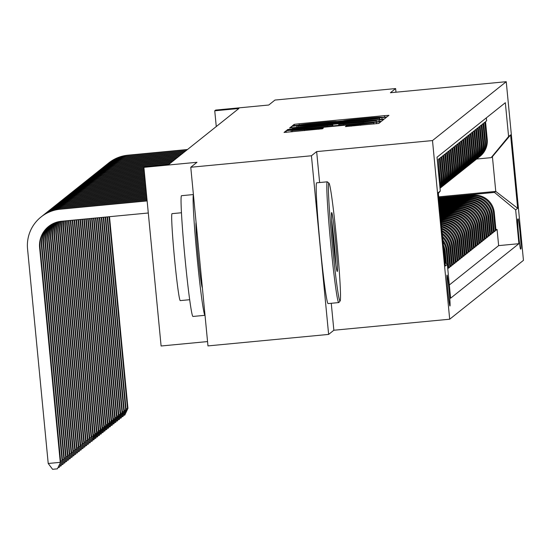 <?xml version="1.0" encoding="UTF-8"?>
<svg xmlns="http://www.w3.org/2000/svg" width="551" height="551" viewBox="0 0 551 551"><rect width="100%" height="100%" fill="white"/><g stroke="black" fill="none" stroke-linecap="round" stroke-linejoin="round"><path stroke-width="0.83" d="M383.606 117.26L387.05 116.84L388.944 115.331L384.384 115.641L299.103 123.761L294.193 124.354L292.292 125.869L299.172 125.036A15.242 0.399 -5.5 0 1 314.903 123.142L322.011 122.46A15.242 0.399 -5.5 0 1 336.613 121.454A15.242 0.399 -5.5 0 1 336.599 121.475L343.232 120.841A15.242 0.399 -5.5 0 1 358.963 118.94L366.071 118.265A15.242 0.399 -5.5 0 1 380.672 117.26A15.242 0.399 -5.5 0 1 380.658 117.28L383.606 117.26M449.981 305.984A15.524 0.62 84.6 0 0 449.099 290.274A15.524 0.62 84.6 0 0 447.026 275.073A15.524 0.62 84.6 0 0 447.006 275.08A15.524 0.62 84.6 0 0 447.894 290.797A15.524 0.62 84.6 0 0 449.967 305.991A15.524 0.62 84.6 0 0 449.981 305.984M345.401 126.599L378.806 123.424L380.913 121.737L291.073 130.174L286.155 130.766L284.047 132.447L322.425 128.789L323.334 128.066L292.23 130.587L305.392 128.982L361.532 123.638L373.736 122.797L346.303 125.883L345.408 126.613M395.983 92.196L395.632 88.559L274.97 100.055L268.75 105.021L215.655 110.076L214.745 110.799L238.879 108.499L168.937 164.322L144.803 166.622L143.901 167.346L161.099 345.994L207.555 341.572M319.635 182.539L316.653 151.601L311.432 155.768L190.77 167.256L196.989 162.29L143.901 167.346M316.653 151.601L432.494 140.567L506.245 81.7L523.45 260.347L449.692 319.215L432.494 140.567M395.632 88.559L390.411 92.733L506.245 81.7M379.432 119.588L384.35 118.995L386.458 117.308L381.891 117.625L296.617 125.745L291.699 126.337L289.592 128.025L379.432 119.588M383.682 119.526L381.574 121.206L376.664 121.799L286.823 130.236L287.725 129.513L292.643 128.92L332.143 125.029L332.742 124.547L328.182 124.863L292.423 128.094L383.682 119.526M311.432 155.768L328.63 334.416L207.968 345.904L190.77 167.256M443.025 241.855A19.409 19.388 51.4 0 1 446.338 250.974L447.061 250.388L448.762 268.013L449.85 267.145L448.686 267.256M442.625 237.722A19.409 19.388 51.4 0 1 448.149 249.52L448.879 248.942L450.573 266.567L451.668 265.692L450.504 265.802M442.308 234.409A19.409 19.388 51.4 0 1 449.967 248.074L450.697 247.489L452.392 265.114L453.48 264.246L452.316 264.356M442.04 231.592A19.409 19.388 51.4 0 1 451.786 246.621L452.509 246.042L454.21 263.667L455.298 262.793L454.134 262.903M441.799 229.126A19.409 19.388 51.4 0 1 453.604 245.174L454.327 244.589L456.028 262.214L457.116 261.346L455.952 261.456M441.592 226.957A19.409 19.388 51.4 0 1 455.415 243.721L456.145 243.143L457.84 260.768L458.935 259.893L457.771 260.003M441.406 225.028A19.409 19.388 51.4 0 1 457.234 242.275L457.964 241.689L459.658 259.314L460.746 258.447L459.589 258.557M441.241 223.32A19.409 19.388 51.4 0 1 459.052 240.821L459.782 240.243L461.476 257.868L462.565 256.993L461.401 257.103M441.096 221.812A19.409 19.388 51.4 0 1 460.87 239.375L461.593 238.79L463.295 256.415L464.383 255.547L463.219 255.657M440.972 220.496L441.516 220.448A19.409 19.388 51.4 0 1 462.688 237.922L463.412 237.343L465.106 254.968L466.201 254.094L465.037 254.204M440.848 219.236L443.335 218.995A19.409 19.388 51.4 0 1 464.5 236.469L465.23 235.89L466.924 253.515L468.013 252.647L466.855 252.757M440.724 217.969L445.153 217.549A19.409 19.388 51.4 0 1 466.318 235.022L467.048 234.444L468.743 252.062L469.831 251.194L468.667 251.304M440.607 216.701L446.971 216.095A19.409 19.388 51.4 0 1 468.136 233.569L468.86 232.99L470.561 250.615L471.649 249.748L470.485 249.858M440.483 215.441L448.789 214.649A19.409 19.388 51.4 0 1 469.955 232.123L470.678 231.544L472.379 249.162L473.467 248.294L472.303 248.405M440.359 214.174L450.601 213.196A19.409 19.388 51.4 0 1 471.766 230.669L472.496 230.091L474.191 247.716L475.286 246.848L474.122 246.958M440.235 212.906L452.419 211.749A19.409 19.388 51.4 0 1 473.584 229.223L474.315 228.644L476.009 246.263L477.097 245.395L475.933 245.505M440.118 211.639L454.238 210.296A19.409 19.388 51.4 0 1 475.403 227.77L476.126 227.191L477.827 244.816L478.915 243.948L477.751 244.059M439.994 210.379L456.056 208.85A19.409 19.388 51.4 0 1 477.221 226.323L477.944 225.745L479.645 243.363L480.734 242.495L479.57 242.605M439.87 209.111L457.867 207.396A19.409 19.388 51.4 0 1 479.033 224.87L479.763 224.291L481.457 241.917L482.552 241.049L481.388 241.159M439.753 207.844L459.686 205.95A19.409 19.388 51.4 0 1 480.851 223.424L481.581 222.845L483.275 240.463L484.363 239.595L483.199 239.706M439.629 206.584L461.504 204.497A19.409 19.388 51.4 0 1 482.669 221.97L483.399 221.392L485.094 239.017L486.182 238.149L485.018 238.259M439.505 205.316L463.322 203.05A19.409 19.388 51.4 0 1 484.487 220.524L485.211 219.945L486.912 237.564L488 236.696L486.836 236.806M439.388 204.049L465.134 201.597A19.409 19.388 51.4 0 1 486.306 219.071L487.029 218.492L488.723 236.117L489.818 235.243L488.654 235.36M439.264 202.782L466.952 200.151A19.409 19.388 51.4 0 1 488.117 217.624L488.847 217.046L490.542 234.664L491.63 233.796L490.473 233.906M439.14 201.521L468.77 198.697A19.409 19.388 51.4 0 1 489.935 216.171L490.665 215.593L492.36 233.218L493.448 232.343L492.284 232.46M439.023 200.254L470.588 197.251A19.409 19.388 51.4 0 1 491.754 214.725L492.477 214.139L494.178 231.764L495.266 230.897L493.572 213.271A19.409 19.388 -128.6 0 0 472.407 195.798L438.899 198.987M494.102 231.007L495.266 230.897M486.34 117.866L486.623 120.807L485.534 121.681L487.229 139.3A19.409 19.388 -128.6 0 1 480.031 156.312L479.301 156.89A19.409 19.388 -128.6 0 0 486.505 139.885L484.804 122.26L483.716 123.128L485.41 140.753A19.409 19.388 -128.6 0 1 478.213 157.758L477.49 158.344A19.409 19.388 51.4 0 1 476.932 158.764M477.49 158.344A19.409 19.388 51.4 0 0 484.687 141.331L482.986 123.706L481.898 124.581L483.599 142.199A19.409 19.388 -128.6 0 1 476.395 159.211L475.671 159.79A19.409 19.388 51.4 0 1 475.12 160.217M475.671 159.79A19.409 19.388 51.4 0 0 482.869 142.785L481.175 125.16L480.079 126.027L481.781 143.653A19.409 19.388 -128.6 0 1 474.583 160.658L473.853 161.243A19.409 19.388 51.4 0 1 473.302 161.663M473.853 161.243A19.409 19.388 51.4 0 0 481.051 144.231L479.356 126.606L478.268 127.481L479.962 145.106A19.409 19.388 -128.6 0 1 472.765 162.111L472.035 162.69A19.409 19.388 51.4 0 1 471.484 163.117M472.035 162.69A19.409 19.388 51.4 0 0 479.239 145.684L477.538 128.059L476.45 128.927L478.144 146.552A19.409 19.388 -128.6 0 1 470.947 163.557L470.223 164.143A19.409 19.388 51.4 0 1 469.666 164.563M470.223 164.143A19.409 19.388 51.4 0 0 477.421 147.131L475.72 129.513L474.631 130.38L476.326 148.005A19.409 19.388 -128.6 0 1 469.128 165.011L468.405 165.589A19.409 19.388 51.4 0 1 467.854 166.016M468.405 165.589A19.409 19.388 51.4 0 0 475.603 148.584L473.908 130.959L472.813 131.827L474.514 149.452A19.409 19.388 -128.6 0 1 467.317 166.464L466.587 167.043A19.409 19.388 51.4 0 1 466.036 167.463M466.587 167.043A19.409 19.388 51.4 0 0 473.784 150.03L472.09 132.412L471.002 133.28L472.696 150.905A19.409 19.388 -128.6 0 1 465.499 167.91L464.768 168.489A19.409 19.388 51.4 0 1 464.217 168.916M464.768 168.489A19.409 19.388 51.4 0 0 471.966 151.484L470.272 133.859L469.183 134.726L470.878 152.351A19.409 19.388 -128.6 0 1 463.68 169.364L462.95 169.942A19.409 19.388 51.4 0 1 462.399 170.369M462.95 169.942A19.409 19.388 51.4 0 0 470.155 152.93L468.453 135.312L467.365 136.18L469.059 153.805A19.409 19.388 -128.6 0 1 461.862 170.81L461.139 171.389A19.409 19.388 51.4 0 1 460.581 171.816M461.139 171.389A19.409 19.388 51.4 0 0 468.336 154.383L466.642 136.758L465.547 137.626L467.248 155.251A19.409 19.388 -128.6 0 1 460.044 172.263L459.32 172.842A19.409 19.388 51.4 0 1 458.769 173.269M459.32 172.842A19.409 19.388 51.4 0 0 466.518 155.83L464.824 138.211L463.735 139.079L465.43 156.704A19.409 19.388 -128.6 0 1 458.232 173.71L457.502 174.288A19.409 19.388 51.4 0 1 456.951 174.715M457.502 174.288A19.409 19.388 51.4 0 0 464.7 157.283L463.005 139.658L461.917 140.526L463.611 158.151A19.409 19.388 -128.6 0 1 456.414 175.163L455.684 175.741A19.409 19.388 51.4 0 1 455.133 176.168M455.684 175.741A19.409 19.388 51.4 0 0 462.888 158.729L461.187 141.111L460.099 141.979L461.793 159.604A19.409 19.388 -128.6 0 1 454.596 176.609L453.872 177.188A19.409 19.388 51.4 0 1 453.315 177.615M453.872 177.188A19.409 19.388 51.4 0 0 461.07 160.183L459.369 142.557L458.28 143.432L459.982 161.05A19.409 19.388 -128.6 0 1 452.777 178.063L452.054 178.641A19.409 19.388 51.4 0 1 451.503 179.068M452.054 178.641A19.409 19.388 51.4 0 0 459.252 161.629L457.557 144.011L456.462 144.879L458.163 162.504A19.409 19.388 -128.6 0 1 450.966 179.509L450.236 180.087A19.409 19.388 51.4 0 1 449.685 180.514M450.236 180.087A19.409 19.388 51.4 0 0 457.433 163.082L455.739 145.457L454.651 146.332L456.345 163.95A19.409 19.388 -128.6 0 1 449.148 180.962L448.418 181.541A19.409 19.388 51.4 0 1 447.867 181.968M448.418 181.541A19.409 19.388 51.4 0 0 455.622 164.529L453.921 146.91L452.832 147.778L454.527 165.403A19.409 19.388 -128.6 0 1 447.329 182.409L446.606 182.987A19.409 19.388 51.4 0 1 446.048 183.414M446.606 182.987A19.409 19.388 51.4 0 0 453.804 165.982L452.102 148.357L451.014 149.231L452.715 166.85A19.409 19.388 -128.6 0 1 445.511 183.862L444.788 184.44A19.409 19.388 51.4 0 1 444.237 184.867M444.788 184.44A19.409 19.388 51.4 0 0 451.985 167.435L450.291 149.81L449.196 150.678L450.897 168.303A19.409 19.388 -128.6 0 1 443.7 185.308L442.97 185.887A19.409 19.388 51.4 0 1 442.419 186.314M442.97 185.887A19.409 19.388 51.4 0 0 450.167 168.881L448.473 151.256L447.384 152.131L449.079 169.749A19.409 19.388 -128.6 0 1 441.881 186.761L441.151 187.34A19.409 19.388 51.4 0 1 440.6 187.767M441.151 187.34A19.409 19.388 51.4 0 0 448.349 170.335L446.654 152.71L445.566 153.577L447.26 171.203A19.409 19.388 -128.6 0 1 440.063 188.208L440.015 188.249A19.409 19.388 51.4 0 0 446.537 171.781L447.26 171.203M446.537 171.781L444.836 154.156L443.748 155.031L445.442 172.649A19.409 19.388 -128.6 0 1 440.001 188.077M439.98 187.891A19.409 19.388 51.4 0 0 444.719 173.234L443.025 155.609L441.93 156.477L443.631 174.102A19.409 19.388 -128.6 0 1 439.939 187.464M439.898 187.044A19.409 19.388 51.4 0 0 442.901 174.681L441.206 157.056L440.118 157.93L441.812 175.549A19.409 19.388 -128.6 0 1 439.815 186.162M439.732 185.329A19.409 19.388 51.4 0 0 441.082 176.134L439.388 158.509L438.3 159.377L439.994 177.002A19.409 19.388 -128.6 0 1 439.546 183.393M439.305 180.866A19.409 19.388 51.4 0 0 439.271 177.58L437.315 160.169M463.412 237.343A19.409 19.388 -128.6 0 0 442.246 219.87L440.924 219.994M465.23 235.89A19.409 19.388 -128.6 0 0 444.065 218.416L440.8 218.726M467.048 234.444A19.409 19.388 -128.6 0 0 445.883 216.97L440.676 217.466M468.86 232.99A19.409 19.388 -128.6 0 0 447.694 215.517L440.552 216.199M470.678 231.544A19.409 19.388 -128.6 0 0 449.513 214.07L440.435 214.931M472.496 230.091A19.409 19.388 -128.6 0 0 451.331 212.617L440.311 213.664M474.315 228.644A19.409 19.388 -128.6 0 0 453.149 211.171L440.187 212.404M476.126 227.191A19.409 19.388 -128.6 0 0 454.961 209.717L440.07 211.136M477.944 225.745A19.409 19.388 -128.6 0 0 456.779 208.264L439.946 209.869M479.763 224.291A19.409 19.388 -128.6 0 0 458.597 206.818L439.822 208.609M481.581 222.845A19.409 19.388 -128.6 0 0 460.416 205.365L439.705 207.341M483.399 221.392A19.409 19.388 -128.6 0 0 462.227 203.918L439.581 206.074M485.211 219.945A19.409 19.388 -128.6 0 0 464.045 202.465L439.457 204.807M487.029 218.492A19.409 19.388 -128.6 0 0 465.864 201.019L439.34 203.546M488.847 217.046A19.409 19.388 -128.6 0 0 467.682 199.565L439.216 202.279M490.665 215.593A19.409 19.388 -128.6 0 0 469.5 198.119L439.092 201.012M492.477 214.139A19.409 19.388 -128.6 0 0 471.312 196.666L438.968 199.751M518.105 218.857L517.706 219.174A15.042 0.606 84.6 0 0 518.567 234.395A15.042 0.606 84.6 0 0 520.571 249.121A15.042 0.606 84.6 0 0 520.585 249.114L520.984 248.79A15.042 0.606 84.6 0 0 520.13 233.569A15.042 0.606 84.6 0 0 518.119 218.85A15.042 0.606 84.6 0 0 518.105 218.857M445.015 262.483L447.35 264.411L450.601 298.208L518.911 243.694L515.66 209.89L494.495 192.416L438.775 197.726M447.35 264.411L445.353 266.002L438.286 192.616L440.283 191.018L437.026 157.221L505.336 102.706L508.594 136.503L510.591 134.905L517.658 208.299L515.66 209.89M449.327 284.977L498.641 245.622L497.085 229.443L495.99 230.318L494.295 212.693A19.409 19.388 -128.6 0 0 473.13 195.219L438.851 198.484M478.75 157.317A19.409 19.388 -128.6 0 0 479.301 156.89M491.754 214.725L493.448 232.343M489.935 216.171L491.63 233.796M488.117 217.624L489.818 235.243M486.306 219.071L488 236.696M484.487 220.524L486.182 238.149M482.669 221.97L484.363 239.595M480.851 223.424L482.552 241.049M479.033 224.87L480.734 242.495M477.221 226.323L478.915 243.948M475.403 227.77L477.097 245.395M473.584 229.223L475.286 246.848M471.766 230.669L473.467 248.294M469.955 232.123L471.649 249.748M468.136 233.569L469.831 251.194M466.318 235.022L468.013 252.647M464.5 236.469L466.201 254.094M462.688 237.922L464.383 255.547M460.87 239.375L462.565 256.993M459.052 240.821L460.746 258.447M457.234 242.275L458.935 259.893M455.415 243.721L457.116 261.346M453.604 245.174L455.298 262.793M451.786 246.621L453.48 264.246M449.967 248.074L451.668 265.692M448.149 249.52L449.85 267.145M446.338 250.974L448.032 268.592M446.379 263.605L445.242 251.841A19.409 19.388 -128.6 0 0 443.341 245.133M443.638 248.225A19.409 19.388 51.4 0 1 444.519 252.42L445.525 262.91M494.495 192.416L495.762 191.404L492.415 156.642L491.148 157.655L508.594 136.503M438.692 196.838L495.762 191.404L517.658 208.299M476.608 159.039L491.148 157.655M328.63 334.416L333.858 330.242L449.692 319.215M214.745 110.799L216.267 126.551M495.921 229.553L497.085 229.443M498.641 245.622L518.911 243.694M461.593 238.79A19.409 19.388 -128.6 0 0 441.041 221.268M459.782 240.243A19.409 19.388 -128.6 0 0 441.179 222.694M457.964 241.689A19.409 19.388 -128.6 0 0 441.337 224.319M456.145 243.143A19.409 19.388 -128.6 0 0 441.516 226.158M454.327 244.589A19.409 19.388 -128.6 0 0 441.716 228.231M452.509 246.042A19.409 19.388 -128.6 0 0 441.936 230.566M450.697 247.489A19.409 19.388 -128.6 0 0 442.198 233.231M448.879 248.942A19.409 19.388 -128.6 0 0 442.494 236.324M447.061 250.388A19.409 19.388 -128.6 0 0 442.852 240.071M440.283 191.018L438.355 193.36M492.415 156.642L510.591 134.905M333.858 330.242L331.261 303.291M379.625 118.1L297.877 126.069A15.242 0.399 -5.5 0 0 297.871 126.089A15.242 0.399 -5.5 0 0 312.472 125.084L363.632 120.208A15.242 0.399 -5.5 0 0 379.363 118.307L379.763 119.553L379.625 118.1M363.116 122.205L376.271 120.607L364.066 121.447L344.285 123.328L339.375 123.92L338.769 124.402L363.116 122.205L363.199 123.087M107.59 163.874A36.394 36.352 51.4 0 1 108.265 163.323L108.719 162.958A36.394 36.352 51.4 0 1 127.935 155.189L187.492 149.521M108.265 163.323A36.394 36.352 51.4 0 1 127.481 155.554L187.037 149.879M109.015 216.743L127.501 408.684L127.956 408.319L109.504 216.695M127.956 408.319L124.801 415.048L123.548 415.296M126.048 408.821L127.501 408.684L124.622 415.192M340.132 300.963A59.198 2.376 84.6 0 0 340.16 300.929A59.198 2.376 84.6 0 0 336.826 241.834A59.198 2.376 84.6 0 0 328.947 183.166A59.198 2.376 84.6 0 0 328.789 183.152A59.198 2.376 84.6 0 0 332.246 243.824A59.198 2.376 84.6 0 0 340.132 300.963M338.886 302.471A60.651 2.431 -95.4 0 1 338.851 302.52A60.651 2.431 -95.4 0 1 338.824 302.547A60.651 2.431 -95.4 0 1 338.762 302.575A60.651 2.431 -95.4 0 1 330.662 243.218A60.651 2.431 -95.4 0 1 327.198 181.844A60.651 2.431 -95.4 0 1 327.26 181.816A60.651 2.431 -95.4 0 1 327.363 181.851L328.947 183.166M337.295 271.505A29.596 1.185 -95.4 0 1 337.219 271.505A29.596 1.185 -95.4 0 1 333.279 242.171A29.596 1.185 -95.4 0 1 331.606 212.617A29.596 1.185 -95.4 0 1 331.626 212.603A29.596 1.185 -95.4 0 1 335.566 241.173A29.596 1.185 -95.4 0 1 337.295 271.505M193.064 316.426A60.651 2.431 -95.4 0 1 193.002 316.453A60.651 2.431 -95.4 0 1 184.902 257.097A60.651 2.431 -95.4 0 1 181.437 195.722A60.651 2.431 -95.4 0 1 181.499 195.695A60.651 2.431 -95.4 0 1 181.568 195.708M180.335 300.584A43.674 1.749 -95.4 0 1 180.287 300.605A43.674 1.749 -95.4 0 1 174.46 257.868A43.674 1.749 -95.4 0 1 171.967 213.678A43.674 1.749 -95.4 0 1 172.008 213.657A43.674 1.749 -95.4 0 1 172.057 213.671M328.203 303.56A60.651 2.431 -95.4 0 1 328.141 303.587A60.651 2.431 -95.4 0 1 320.048 244.224A60.651 2.431 -95.4 0 1 316.584 182.849A60.651 2.431 -95.4 0 1 316.646 182.822A60.651 2.431 -95.4 0 1 316.708 182.842M202.369 287.732A32.998 1.322 -95.4 0 1 198.078 255.912A32.998 1.322 -95.4 0 1 196.066 222.28M335.821 264.48A28.142 1.13 84.6 0 0 331.557 219.78M193.002 316.453L205.02 315.31A60.651 2.431 -95.4 0 1 197.044 256.738A60.651 2.431 -95.4 0 1 193.408 194.71M105.771 165.321A36.394 36.352 51.4 0 1 106.446 164.77L106.901 164.412A36.394 36.352 51.4 0 1 126.117 156.642L185.673 150.967M106.446 164.77A36.394 36.352 51.4 0 1 125.662 157.001L185.219 151.332M107.08 216.922L125.683 410.13L126.138 409.765L107.562 216.88M126.138 409.765L122.983 416.501L121.73 416.742M124.23 410.268L125.683 410.13L122.804 416.646M103.96 166.774A36.394 36.352 51.4 0 1 104.635 166.223L105.089 165.858A36.394 36.352 51.4 0 1 124.299 158.089L183.855 152.42M104.635 166.223A36.394 36.352 51.4 0 1 123.844 158.454L183.4 152.779M105.138 217.108L123.865 411.583L124.319 411.218L105.627 217.06M124.319 411.218L121.172 417.947L119.918 418.195M122.412 411.721L123.865 411.583L120.986 418.092M102.142 168.22A36.394 36.352 51.4 0 1 102.817 167.669L103.271 167.311A36.394 36.352 51.4 0 1 122.487 159.542L182.037 153.867M102.817 167.669A36.394 36.352 51.4 0 1 122.033 159.9L181.582 154.232M103.202 217.294L122.046 413.03L122.501 412.665L103.684 217.246M122.501 412.665L119.353 419.401L118.1 419.642M120.593 413.167L122.046 413.03L119.168 419.545M100.323 169.674A36.394 36.352 51.4 0 1 100.998 169.123L101.453 168.758A36.394 36.352 51.4 0 1 120.669 160.988L180.218 155.32M100.998 169.123A36.394 36.352 51.4 0 1 120.214 161.353L179.764 155.678M101.267 217.48L120.235 414.483L120.69 414.118L101.749 217.431M120.69 414.118L117.535 420.847L116.282 421.095M118.782 414.621L120.235 414.483L117.356 420.992M98.505 171.12A36.394 36.352 51.4 0 1 99.18 170.569L99.635 170.211A36.394 36.352 51.4 0 1 118.851 162.442L178.407 156.766M99.18 170.569A36.394 36.352 51.4 0 1 118.396 162.8L177.952 157.131M99.325 217.666L118.417 415.929L118.871 415.564L99.807 217.617M118.871 415.564L115.717 422.3L114.463 422.548M116.964 416.067L118.417 415.929L115.538 422.445M96.694 172.573A36.394 36.352 51.4 0 1 97.369 172.022L97.816 171.657A36.394 36.352 51.4 0 1 117.032 163.888L176.589 158.22M97.369 172.022A36.394 36.352 51.4 0 1 116.578 164.253L176.134 158.585M97.389 217.845L116.598 417.382L117.053 417.017L97.871 217.803M117.053 417.017L113.899 423.747L112.645 423.995M115.145 417.52L116.598 417.382L113.72 423.891M94.875 174.02A36.394 36.352 51.4 0 1 95.55 173.469L96.005 173.11A36.394 36.352 51.4 0 1 115.214 165.341L174.77 159.666M95.55 173.469A36.394 36.352 51.4 0 1 114.766 165.699L174.316 160.031M95.447 218.031L114.78 418.829L115.235 418.471L95.929 217.982M115.235 418.471L112.087 425.2L110.834 425.448M113.327 418.967L114.78 418.829L111.901 425.344M93.057 175.473A36.394 36.352 51.4 0 1 93.732 174.922L94.187 174.557A36.394 36.352 51.4 0 1 113.403 166.788L172.952 161.119M93.732 174.922A36.394 36.352 51.4 0 1 112.948 167.153L172.497 161.484M93.512 218.217L112.969 420.282L113.423 419.917L93.994 218.168M113.423 419.917L110.269 426.646L109.015 426.894M111.509 420.42L112.969 420.282L110.09 426.791M91.239 176.926A36.394 36.352 51.4 0 1 91.914 176.368L92.368 176.01A36.394 36.352 51.4 0 1 111.584 168.241L171.141 162.566M91.914 176.368A36.394 36.352 51.4 0 1 111.13 168.599L170.686 162.931M91.569 218.403L111.15 421.729L111.605 421.37L92.058 218.354M111.605 421.37L108.451 428.099L107.197 428.347M109.697 421.866L111.15 421.729L108.271 428.244M89.42 178.372A36.394 36.352 51.4 0 1 90.095 177.821L90.55 177.456A36.394 36.352 51.4 0 1 109.766 169.687L169.322 164.019M90.095 177.821A36.394 36.352 51.4 0 1 109.312 170.052L144.734 166.677M89.634 218.589L109.332 423.182L109.787 422.817L90.116 218.54M109.787 422.817L106.632 429.546L105.379 429.794M107.879 423.32L109.332 423.182L106.453 429.69M87.609 179.826A36.394 36.352 51.4 0 1 88.284 179.268L88.739 178.91A36.394 36.352 51.4 0 1 107.948 171.141L143.935 167.711M88.284 179.268A36.394 36.352 51.4 0 1 107.493 171.506L143.963 168.027M87.692 218.768L107.514 424.628L107.968 424.27L88.181 218.726M107.968 424.27L104.821 430.999L103.567 431.247M106.061 424.766L107.514 424.628L104.635 431.144M85.791 181.272A36.394 36.352 51.4 0 1 86.466 180.721L86.92 180.356A36.394 36.352 51.4 0 1 106.136 172.587L144.052 168.978M86.466 180.721A36.394 36.352 51.4 0 1 105.682 172.952L144.086 169.295M85.756 218.954L105.702 426.081L106.15 425.716L86.238 218.905M106.15 425.716L103.003 432.445L101.749 432.693M104.242 426.219L105.702 426.081L102.817 432.59M83.972 182.725A36.394 36.352 51.4 0 1 84.647 182.167L85.102 181.809A36.394 36.352 51.4 0 1 104.318 174.04L144.176 170.245M84.647 182.167A36.394 36.352 51.4 0 1 103.864 174.405L144.204 170.562M83.814 219.14L103.884 427.528L104.339 427.17L84.303 219.091M104.339 427.17L101.184 433.899L99.931 434.147M102.431 427.666L103.884 427.528L101.005 434.043M82.154 184.172A36.394 36.352 51.4 0 1 82.829 183.621L83.284 183.256A36.394 36.352 51.4 0 1 102.5 175.487L144.3 171.513M82.829 183.621A36.394 36.352 51.4 0 1 102.045 175.852L144.328 171.822M81.879 219.326L102.066 428.981L102.52 428.616L82.361 219.277M102.52 428.616L99.366 435.345L98.112 435.593M100.613 429.119L102.066 428.981L99.187 435.49M80.343 185.625A36.394 36.352 51.4 0 1 81.018 185.074L81.472 184.709A36.394 36.352 51.4 0 1 100.681 176.94L144.417 172.773M81.018 185.074A36.394 36.352 51.4 0 1 100.227 177.305L144.452 173.09M79.936 219.512L100.248 430.427L100.702 430.069L80.425 219.463M100.702 430.069L97.555 436.798L96.301 437.046M98.794 430.565L100.248 430.427L97.369 436.943M78.524 187.071A36.394 36.352 51.4 0 1 79.199 186.52L79.654 186.155A36.394 36.352 51.4 0 1 98.87 178.386L144.541 174.04M79.199 186.52A36.394 36.352 51.4 0 1 98.415 178.751L144.576 174.357M78.001 219.691L98.429 431.881L98.884 431.516L78.483 219.649M98.884 431.516L95.736 438.245L94.483 438.493M96.976 432.018L98.429 431.881L95.55 438.389M76.706 188.525A36.394 36.352 51.4 0 1 77.381 187.974L77.836 187.609A36.394 36.352 51.4 0 1 97.052 179.84L144.665 175.308M77.381 187.974A36.394 36.352 51.4 0 1 96.597 180.205L144.693 175.624M76.066 219.877L96.618 433.327L97.072 432.969L76.548 219.828M97.072 432.969L93.918 439.698L92.664 439.946M95.165 433.465L96.618 433.327L93.739 439.843M74.888 189.971A36.394 36.352 51.4 0 1 75.563 189.42L76.017 189.055A36.394 36.352 51.4 0 1 95.233 181.293L144.782 176.568M75.563 189.42A36.394 36.352 51.4 0 1 94.779 181.651L144.817 176.885M74.123 220.063A24.265 24.23 -128.6 0 0 74.13 220.159L94.8 434.78L95.254 434.415L74.605 220.014M95.254 434.415L92.1 441.144L90.846 441.392M93.346 434.918L94.8 434.78L91.921 441.289M73.076 191.424A36.394 36.352 51.4 0 1 73.751 190.873L74.199 190.508A36.394 36.352 51.4 0 1 93.415 182.739L144.906 177.835M73.751 190.873A36.394 36.352 51.4 0 1 92.961 183.104L144.941 178.152M72.691 220.2A24.265 24.23 -128.6 0 0 72.773 221.247L93.436 435.869L90.102 442.742L89.028 442.846M72.222 220.242A24.265 24.23 -128.6 0 0 72.319 221.612L92.981 436.227L91.528 436.364M93.436 435.869L90.102 442.742M71.258 192.871A36.394 36.352 51.4 0 1 71.933 192.32L72.388 191.955A36.394 36.352 51.4 0 1 91.597 184.192L145.03 179.103M71.933 192.32A36.394 36.352 51.4 0 1 91.149 184.551L145.058 179.419M70.845 220.372A24.265 24.23 -128.6 0 0 70.955 222.7L91.618 437.315L88.284 444.189L87.216 444.292M70.39 220.421A24.265 24.23 -128.6 0 0 70.5 223.065L91.163 437.68L89.71 437.818M91.618 437.315L88.284 444.189M69.44 194.324A36.394 36.352 51.4 0 1 70.115 193.773L70.569 193.408A36.394 36.352 51.4 0 1 89.785 185.639L145.154 180.37M70.115 193.773A36.394 36.352 51.4 0 1 89.331 186.004L145.182 180.68M69.061 220.545A24.265 24.23 -128.6 0 0 69.137 224.147L89.806 438.768L86.473 445.642L85.398 445.745M68.627 220.586A24.265 24.23 -128.6 0 0 68.682 224.512L89.352 439.126L87.898 439.271M89.806 438.768L86.473 445.642M67.621 195.77A36.394 36.352 51.4 0 1 68.296 195.219L68.751 194.861A36.394 36.352 51.4 0 1 87.967 187.092L145.271 181.63M68.296 195.219A36.394 36.352 51.4 0 1 87.513 187.45L145.306 181.947M67.346 220.71A24.265 24.23 -128.6 0 0 67.318 225.6L87.988 440.215L84.654 447.095L83.58 447.192M66.926 220.744A24.265 24.23 -128.6 0 0 66.864 225.965L87.533 440.58L86.08 440.717M87.988 440.215L84.654 447.095M65.81 197.224A36.394 36.352 51.4 0 1 66.478 196.673L66.933 196.308A36.394 36.352 51.4 0 1 86.149 188.538L145.395 182.898M66.478 196.673A36.394 36.352 51.4 0 1 85.694 188.903L145.423 183.214M65.7 220.861A24.265 24.23 -128.6 0 0 65.507 227.046L86.17 441.668L82.836 448.542L81.762 448.645M65.3 220.903A24.265 24.23 -128.6 0 0 65.052 227.411L85.715 442.026L84.262 442.171M86.17 441.668L82.836 448.542M63.992 198.67A36.394 36.352 51.4 0 1 64.667 198.119L65.121 197.761A36.394 36.352 51.4 0 1 84.331 189.992L145.519 184.165M64.667 198.119A36.394 36.352 51.4 0 1 83.876 190.35L145.547 184.482M64.13 221.013A24.265 24.23 -128.6 0 0 63.689 228.5L84.351 443.114L81.018 449.995L79.95 450.091M63.751 221.047A24.265 24.23 -128.6 0 0 63.234 228.865L83.897 443.479L82.443 443.617M84.351 443.114L81.018 449.995M62.173 200.123A36.394 36.352 51.4 0 1 62.848 199.572L63.303 199.207A36.394 36.352 51.4 0 1 82.519 191.438L145.636 185.425M62.848 199.572A36.394 36.352 51.4 0 1 82.065 191.803L145.671 185.742M62.635 221.158A24.265 24.23 -128.6 0 0 61.87 229.946L82.533 444.567L79.199 451.441L78.132 451.544M62.277 221.192A24.265 24.23 -128.6 0 0 61.416 230.311L82.085 444.926L80.625 445.07M82.533 444.567L79.199 451.441M60.355 201.57A36.394 36.352 51.4 0 1 61.03 201.019L61.485 200.66A36.394 36.352 51.4 0 1 80.701 192.891L145.76 186.693M61.03 201.019A36.394 36.352 51.4 0 1 80.246 193.249L145.788 187.009M61.223 221.288A24.265 24.23 -128.6 0 0 60.052 231.399L80.721 446.014L77.388 452.894L76.313 452.991M60.886 221.33A24.265 24.23 -128.6 0 0 59.598 231.764L80.267 446.379L78.814 446.517M80.721 446.014L77.388 452.894M58.537 203.023A36.394 36.352 51.4 0 1 59.212 202.472L59.666 202.107A36.394 36.352 51.4 0 1 78.883 194.338L145.884 187.96M59.212 202.472A36.394 36.352 51.4 0 1 78.428 194.703L145.912 188.277M59.88 221.468A24.265 24.23 -128.6 0 0 58.241 232.853L78.903 447.467L75.57 454.341L74.495 454.444M59.549 221.523A24.265 24.23 -128.6 0 0 57.786 233.211L78.449 447.832L76.995 447.97M78.903 447.467L75.57 454.341M56.725 204.469A36.394 36.352 51.4 0 1 57.4 203.918L57.855 203.56A36.394 36.352 51.4 0 1 77.064 195.791L146.001 189.227M57.4 203.918A36.394 36.352 51.4 0 1 76.61 196.149L146.036 189.537M58.585 221.716A24.265 24.23 -128.6 0 0 56.422 234.299L77.085 448.913L73.751 455.794L72.684 455.891M58.275 221.784A24.265 24.23 -128.6 0 0 55.968 234.664L76.63 449.279L75.177 449.416M77.085 448.913L73.751 455.794M54.907 205.922A36.394 36.352 51.4 0 1 55.582 205.371L56.037 205.006A36.394 36.352 51.4 0 1 75.253 197.237L146.125 190.488M55.582 205.371A36.394 36.352 51.4 0 1 74.798 197.602L146.16 190.804M57.345 222.019A24.265 24.23 -128.6 0 0 54.604 235.752L75.267 450.367L71.933 457.24L70.865 457.344M57.042 222.101A24.265 24.23 -128.6 0 0 54.15 236.11L74.812 450.732L73.359 450.87M75.267 450.367L71.933 457.24M53.089 207.369A36.394 36.352 51.4 0 1 53.764 206.818L54.218 206.46A36.394 36.352 51.4 0 1 73.435 198.691L146.249 191.755M53.764 206.818A36.394 36.352 51.4 0 1 72.98 199.049L146.277 192.072M56.147 222.377A24.265 24.23 -128.6 0 0 52.786 237.199L73.455 451.813L70.122 458.694L69.047 458.79M55.851 222.473A24.265 24.23 -128.6 0 0 52.331 237.564L73.001 452.178L71.547 452.316M73.455 451.813L70.122 458.694M51.271 208.822A36.394 36.352 51.4 0 1 51.946 208.271L52.4 207.906A36.394 36.352 51.4 0 1 71.616 200.137L146.366 193.022M51.946 208.271A36.394 36.352 51.4 0 1 71.162 200.502L146.401 193.339M54.99 222.79A24.265 24.23 -128.6 0 0 50.968 238.652L71.637 453.266L68.303 460.14L67.229 460.243M54.707 222.9A24.265 24.23 -128.6 0 0 50.52 239.01L71.182 453.631L69.729 453.769M71.637 453.266L68.303 460.14M49.459 210.268A36.394 36.352 51.4 0 1 50.134 209.717L50.589 209.359A36.394 36.352 51.4 0 1 69.798 201.59L146.49 194.283M50.134 209.717A36.394 36.352 51.4 0 1 69.343 201.948L146.525 194.599M53.874 223.258A24.265 24.23 -128.6 0 0 49.156 240.098L69.819 454.713L66.485 461.593L65.417 461.697M53.599 223.382A24.265 24.23 -128.6 0 0 48.702 240.463L69.364 455.078L67.911 455.216M69.819 454.713L66.485 461.593M47.641 211.722A36.394 36.352 51.4 0 1 48.316 211.171L48.77 210.806A36.394 36.352 51.4 0 1 67.987 203.037L146.614 195.55M48.316 211.171A36.394 36.352 51.4 0 1 67.532 203.402L146.642 195.867M52.793 223.768A24.265 24.23 -128.6 0 0 47.338 241.552L68 456.166L64.667 463.04L63.599 463.143M52.531 223.906A24.265 24.23 -128.6 0 0 46.883 241.91L67.546 456.531L66.092 456.669M68 456.166L64.667 463.04M45.823 213.175A36.394 36.352 51.4 0 1 46.498 212.617L46.952 212.259A36.394 36.352 51.4 0 1 66.168 204.49L146.738 196.817M46.498 212.617A36.394 36.352 51.4 0 1 65.714 204.848L146.766 197.134M51.753 224.326A24.265 24.23 -128.6 0 0 45.519 242.998L66.189 457.619L62.855 464.493L61.781 464.596M51.498 224.471A24.265 24.23 -128.6 0 0 45.065 243.363L65.734 457.977L64.281 458.115M66.189 457.619L62.855 464.493M44.004 214.621A36.394 36.352 51.4 0 1 44.679 214.07L45.134 213.705A36.394 36.352 51.4 0 1 64.35 205.936L146.855 198.085M44.679 214.07A36.394 36.352 51.4 0 1 63.895 206.301L146.89 198.401M50.747 224.932A24.265 24.23 -128.6 0 0 43.701 244.451L64.371 459.066L61.037 465.939L59.963 466.043M50.499 225.09A24.265 24.23 -128.6 0 0 43.247 244.809L63.916 459.431L62.463 459.568M64.371 459.066L61.037 465.939M42.193 216.075A36.394 36.352 51.4 0 1 42.861 215.517L43.315 215.159A36.394 36.352 51.4 0 1 62.532 207.39L146.979 199.345M42.861 215.517A36.394 36.352 51.4 0 1 62.077 207.748L147.007 199.662M49.776 225.579A24.265 24.23 -128.6 0 0 41.89 245.898L62.552 460.519L59.219 467.393L58.144 467.496M49.542 225.745A24.265 24.23 -128.6 0 0 41.435 246.263L62.098 460.877L60.644 461.015M62.552 460.519L59.219 467.393M148.295 212.996L61.423 221.275A24.265 24.23 -128.6 0 0 39.617 247.709L60.279 462.33L48.212 463.481L27.55 248.859A36.394 36.352 51.4 0 1 41.05 216.97L41.504 216.605A36.394 36.352 51.4 0 1 60.713 208.836L147.103 200.612M41.05 216.97A36.394 36.352 51.4 0 1 60.266 209.201L147.131 200.929M48.846 226.268A24.265 24.23 -128.6 0 0 40.071 247.351L60.734 461.965L57.4 468.839L52.579 469.3L48.212 463.481M60.734 461.965L57.4 468.839M441.516 220.448L442.246 219.87M443.335 218.995L444.065 218.416M445.153 217.549L445.883 216.97M446.971 216.095L447.694 215.517M448.789 214.649L449.513 214.07M450.601 213.196L451.331 212.617M452.419 211.749L453.149 211.171M454.238 210.296L454.961 209.717M456.056 208.85L456.779 208.264M457.867 207.396L458.597 206.818M459.686 205.95L460.416 205.365M461.504 204.497L462.227 203.918M463.322 203.05L464.045 202.465M465.134 201.597L465.864 201.019M466.952 200.151L467.682 199.565M468.77 198.697L469.5 198.119M470.588 197.251L471.312 196.666M472.407 195.798L473.13 195.219M486.505 139.885L487.229 139.3M439.271 177.58L439.994 177.002M441.082 176.134L441.812 175.549M442.901 174.681L443.631 174.102M444.719 173.234L445.442 172.649M448.349 170.335L449.079 169.749M450.167 168.881L450.897 168.303M451.985 167.435L452.715 166.85M453.804 165.982L454.527 165.403M455.622 164.529L456.345 163.95M457.433 163.082L458.163 162.504M459.252 161.629L459.982 161.05M461.07 160.183L461.793 159.604M462.888 158.729L463.611 158.151M464.7 157.283L465.43 156.704M466.518 155.83L467.248 155.251M468.336 154.383L469.059 153.805M470.155 152.93L470.878 152.351M471.966 151.484L472.696 150.905M473.784 150.03L474.514 149.452M475.603 148.584L476.326 148.005M477.421 147.131L478.144 146.552M479.239 145.684L479.962 145.106M481.051 144.231L481.781 143.653M482.869 142.785L483.599 142.199M484.687 141.331L485.41 140.753M493.572 213.271L494.295 212.693M444.519 252.42L445.242 251.841M520.426 248.845L520.984 248.79M294.324 125.752L294.193 124.354M299.227 125.008L299.103 123.761M384.529 117.163L384.384 115.641M291.851 127.915L291.699 126.337M296.782 127.46L296.617 125.745M382.057 119.319L381.891 117.625M297.871 126.089L297.988 127.343L297.884 126.103M312.555 125.959L312.472 125.084M363.722 121.082L363.632 120.208M379.487 119.581L379.363 118.307M287.794 130.215L287.725 129.513M292.726 129.795L292.643 128.92M327.308 126.503L327.225 125.628M332.239 126.034L332.143 125.029M332.873 125.972L332.742 124.554L332.88 125.972M379.288 121.53L379.122 119.836M338.769 124.402L338.865 125.401L338.775 124.409M343.418 124.967L343.335 124.092M346.372 126.592L346.303 125.883M351.304 126.165L351.221 125.291M360.664 125.277L360.574 124.395M304.524 130.621L304.434 129.747M318.85 129.251L318.767 128.376M286.306 132.336L286.155 130.766M291.238 131.882L291.073 130.174M376.512 123.741L376.347 122.053M127.935 155.189L127.481 155.554M126.117 156.642L125.662 157.001M124.299 158.089L123.844 158.454M122.487 159.542L122.033 159.9M120.669 160.988L120.214 161.353M118.851 162.442L118.396 162.8M117.032 163.888L116.578 164.253M115.214 165.341L114.766 165.699M113.403 166.788L112.948 167.153M111.584 168.241L111.13 168.599M109.766 169.687L109.312 170.052M107.948 171.141L107.493 171.506M106.136 172.587L105.682 172.952M104.318 174.04L103.864 174.405M102.5 175.487L102.045 175.852M100.681 176.94L100.227 177.305M98.87 178.386L98.415 178.751M97.052 179.84L96.597 180.205M95.233 181.293L94.779 181.651M93.415 182.739L92.961 183.104M72.773 221.247L72.319 221.612M91.597 184.192L91.149 184.551M70.955 222.7L70.5 223.065M89.785 185.639L89.331 186.004M69.137 224.147L68.682 224.512M87.967 187.092L87.513 187.45M67.318 225.6L66.864 225.965M86.149 188.538L85.694 188.903M65.507 227.046L65.052 227.411M84.331 189.992L83.876 190.35M63.689 228.5L63.234 228.865M82.519 191.438L82.065 191.803M61.87 229.946L61.416 230.311M80.701 192.891L80.246 193.249M60.052 231.399L59.598 231.764M78.883 194.338L78.428 194.703M58.241 232.853L57.786 233.211M77.064 195.791L76.61 196.149M56.422 234.299L55.968 234.664M75.253 197.237L74.798 197.602M54.604 235.752L54.15 236.11M73.435 198.691L72.98 199.049M52.786 237.199L52.331 237.564M71.616 200.137L71.162 200.502M50.968 238.652L50.52 239.01M69.798 201.59L69.343 201.948M49.156 240.098L48.702 240.463M67.987 203.037L67.532 203.402M47.338 241.552L46.883 241.91M66.168 204.49L65.714 204.848M45.519 242.998L45.065 243.363M64.35 205.936L63.895 206.301M43.701 244.451L43.247 244.809M62.532 207.39L62.077 207.748M41.89 245.898L41.435 246.263M60.713 208.836L60.266 209.201M40.071 247.351L39.617 247.709M376.388 121.826L376.271 120.607M373.853 124.016L373.736 122.797M292.347 131.779L292.23 130.587M340.16 300.929L338.851 302.52M181.499 195.695L193.394 194.558M181.431 212.762L172.008 213.657M316.646 182.822L327.26 181.816M328.141 303.587L338.762 302.575M189.709 299.71L180.287 300.605"/></g></svg>
